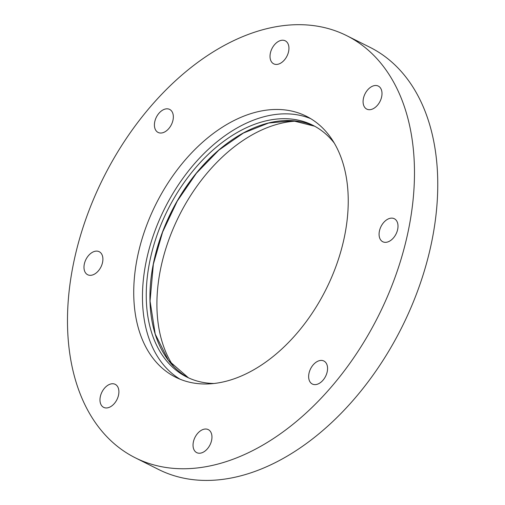 <?xml version="1.0" encoding="UTF-8"?>
<svg xmlns="http://www.w3.org/2000/svg" width="505" height="505" viewBox="0 0 505 505"><rect width="100%" height="100%" fill="white"/><g stroke="black" fill="none" stroke-linecap="round" stroke-linejoin="round"><path stroke-width="0.76" d="M296.561 121.099A146.071 95.205 -63.4 0 0 160.375 270.011A146.071 95.205 -63.4 0 0 173.581 366.415M135.201 457.757L158.482 469.429A236.062 153.861 -63.4 0 0 401.816 327.347A236.062 153.861 -63.4 0 0 370.064 47.363L346.784 35.697A236.062 153.861 -63.4 0 0 73.086 265.497A236.062 153.861 -63.4 0 0 135.201 457.757A236.062 153.861 -63.4 0 0 378.535 315.675A236.062 153.861 -63.4 0 0 346.784 35.697M334.316 143.13A140.781 91.759 -63.4 0 0 312.81 125.253A140.781 91.759 -63.4 0 0 149.594 262.297A140.781 91.759 -63.4 0 0 186.629 376.951A140.781 91.759 -63.4 0 0 213.823 383.484M310.67 118.631A145.932 95.11 -63.4 0 0 145.926 262.707A145.932 95.11 -63.4 0 0 180.045 379.198M137.196 258.333A145.932 95.11 -63.4 0 0 175.595 377.184A145.932 95.11 -63.4 0 0 326.022 289.352A145.932 95.11 -63.4 0 0 306.39 116.27A145.932 95.11 -63.4 0 0 137.196 258.333M379.381 231.252A12.877 8.389 -63.4 0 0 382.771 241.743A12.877 8.389 -63.4 0 0 396.046 233.992A12.877 8.389 -63.4 0 0 394.31 218.722A12.877 8.389 -63.4 0 0 379.381 231.252M308.946 373.548A12.877 8.389 -63.4 0 0 312.336 384.034A12.877 8.389 -63.4 0 0 325.611 376.282A12.877 8.389 -63.4 0 0 323.875 361.012A12.877 8.389 -63.4 0 0 308.946 373.548M193.339 442.153A12.877 8.389 -63.4 0 0 196.729 452.638A12.877 8.389 -63.4 0 0 210.004 444.886A12.877 8.389 -63.4 0 0 208.268 429.616A12.877 8.389 -63.4 0 0 193.339 442.153M100.28 396.873A12.877 8.389 -63.4 0 0 103.67 407.365A12.877 8.389 -63.4 0 0 116.939 399.613A12.877 8.389 -63.4 0 0 115.209 384.343A12.877 8.389 -63.4 0 0 100.28 396.873M84.285 264.248A12.877 8.389 -63.4 0 0 87.668 274.733A12.877 8.389 -63.4 0 0 100.943 266.981A12.877 8.389 -63.4 0 0 99.214 251.711A12.877 8.389 -63.4 0 0 84.285 264.248M154.719 121.951A12.877 8.389 -63.4 0 0 158.103 132.436A12.877 8.389 -63.4 0 0 171.378 124.691A12.877 8.389 -63.4 0 0 169.648 109.415A12.877 8.389 -63.4 0 0 154.719 121.951M270.327 53.347A12.877 8.389 -63.4 0 0 273.716 63.838A12.877 8.389 -63.4 0 0 286.985 56.087A12.877 8.389 -63.4 0 0 285.256 40.817A12.877 8.389 -63.4 0 0 270.327 53.347M363.385 98.62A12.877 8.389 -63.4 0 0 366.775 109.112A12.877 8.389 -63.4 0 0 380.044 101.36A12.877 8.389 -63.4 0 0 378.314 86.09A12.877 8.389 -63.4 0 0 363.385 98.62M215.231 153.204A141.065 91.942 -63.4 0 0 153.268 264.267A141.065 91.942 -63.4 0 0 150.648 282.043M153.274 264.147A140.781 91.759 -63.4 0 0 188.491 377.847L168.386 360.343L155.212 334.051L150.054 301.113L153.356 264.222L162.616 232.048L177.249 201.116L196.388 173.247L218.899 150.092L243.435 133.03L268.553 123.043L292.767 120.733L314.64 126.206A140.781 91.759 -63.4 0 0 153.274 264.147"/></g></svg>
